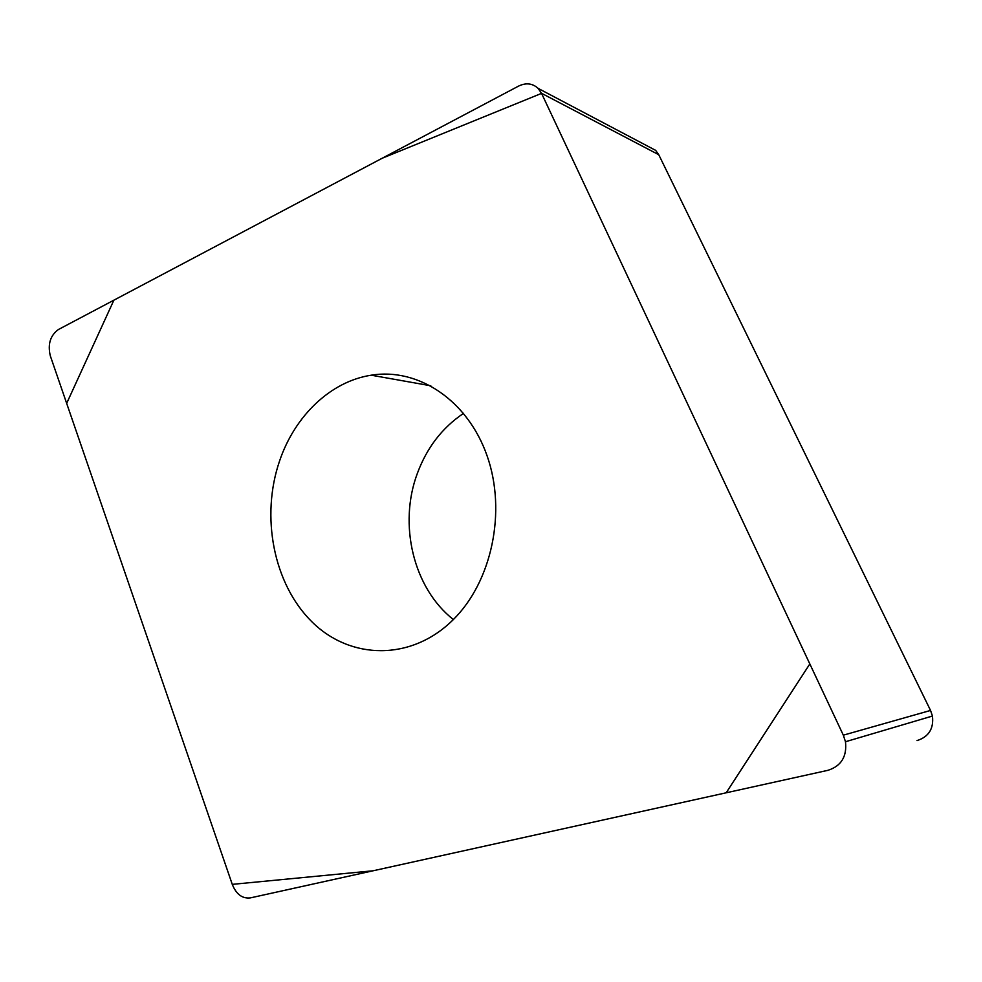 <?xml version="1.0" encoding="UTF-8"?>
<svg xmlns="http://www.w3.org/2000/svg" width="982" height="982" viewBox="0 0 982 982"><rect width="100%" height="100%" fill="white"/><g stroke="black" fill="none" stroke-linecap="round" stroke-linejoin="round"><path stroke-width="1.47" d="M463.602 413.336C442.342 427.587 426.937 447.571 417.387 473.299C398.201 524.327 413.275 588.095 453.365 619.544M648.23 146.453L655.645 150.356L658.75 154.714L930.543 710.44L932.446 716.038C933.894 728.644 928.751 736.831 917.016 740.6M843.329 735.174L541.512 93.278L538.111 88.368C532.514 83.274 525.984 82.513 518.521 86.121L58.392 329.535C50.291 335.488 47.59 344.24 50.291 355.803L232.304 884.463C236.318 894.344 242.333 898.825 250.373 897.892L827.949 770.318C841.243 766.058 847.085 756.533 845.477 741.741L843.329 735.174L930.543 710.44M279.588 460.926C260.463 516.507 273.487 584.02 311.945 621.839C350.169 659.818 411.09 661.402 453.021 619.888C491.835 581.823 506.773 511.475 487.084 455.795C467.567 399.956 417.89 367.501 371.233 375.198C330.418 381.446 294.772 416.037 279.588 460.926M232.268 884.365L373.148 870.776L726.177 792.793L809.831 663.942L541.561 93.376L382.207 158.237L113.887 300.173L66.666 403.369L232.268 884.365M658.75 154.714L541.512 93.278M932.446 716.038L845.477 741.741M655.645 150.356L538.111 88.368M430.791 385.779L371.233 375.198"/></g></svg>

